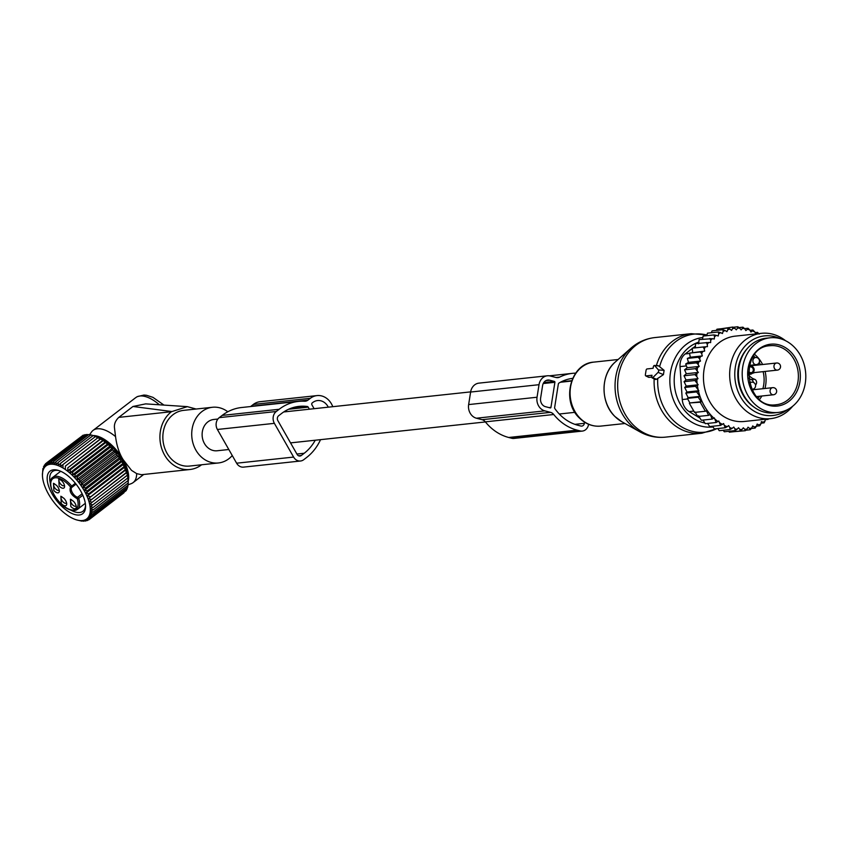 <?xml version="1.0" encoding="UTF-8"?>
<svg xmlns="http://www.w3.org/2000/svg" width="848" height="848" viewBox="0 0 848 848"><rect width="100%" height="100%" fill="white"/><g stroke="black" fill="none" stroke-linecap="round" stroke-linejoin="round"><path stroke-width="1.27" d="M217.872 419.029L213.77 419.474A15.73 13.303 83.9 0 0 207.887 421.869A15.73 13.303 83.9 0 0 202.99 440.186A15.73 13.303 83.9 0 0 217.13 450.765L228.812 449.504M196.089 409.022L187.323 406.648L145.665 403.881L132.966 406.478L118.794 417.375L171.455 411.715A31.471 26.595 83.9 0 0 162.774 423.057A31.471 26.595 83.9 0 0 164.788 455.408A31.471 26.595 83.9 0 0 189.931 469.506L141.383 474.721L136.655 473.608A32.902 15.624 52.5 0 1 133.136 482.586A32.902 15.624 52.5 0 1 131.133 483.689L128.122 484.812M136.655 473.608L131.525 470.375L123.066 459.552A30.507 14.48 52.5 0 1 128.101 472.082A30.507 14.48 52.5 0 1 128.207 481.145M227.783 411.768A28.005 23.67 83.9 0 0 212.456 407.273A28.005 23.67 83.9 0 0 194.266 421.615A28.005 23.67 83.9 0 0 196.058 450.415A28.005 23.67 83.9 0 0 218.434 462.966A28.005 23.67 83.9 0 0 232.257 455.546M212.456 407.273L183.581 410.368A28.005 23.67 83.9 0 0 165.392 424.721A28.005 23.67 83.9 0 0 167.183 453.51A28.005 23.67 83.9 0 0 189.56 466.061L218.434 462.966M171.455 411.715L187.323 406.648M189.931 469.506A31.471 26.595 83.9 0 0 201.612 464.768M136.655 397.012L135.638 397.691L136.655 397.012A32.902 15.624 52.5 0 1 159.371 404.793M132.966 406.478L171.709 411.524M93.163 435.554A30.507 14.48 52.5 0 1 123.066 459.552C119.239 453.426 116.738 445.772 115.551 436.603L114.522 428.229C113.95 424.286 115.381 420.672 118.794 417.375M89.581 434.727L91.467 432.067A32.902 15.624 52.5 0 1 93.047 430.413A32.902 15.624 52.5 0 1 115.551 436.603M71.857 487.367A6.074 2.883 -127.5 0 0 71.836 487.388A6.074 2.883 -127.5 0 0 72.377 492.667A6.074 2.883 -127.5 0 0 77.624 497.267L77.624 497.267A1.071 0.816 -77.4 0 0 77.242 498.73C71.221 495.232 68.995 491.331 70.564 487.017A19.133 9.084 52.5 0 0 61.247 479.226A19.133 9.084 52.5 0 0 51.113 487.123A19.133 9.084 52.5 0 0 67.628 508.556A19.133 9.084 52.5 0 0 77.242 498.73A1.071 0.572 -17.5 0 0 78.705 498.423A20.204 9.593 52.5 0 1 77.497 509.341L85.319 503.32M71.836 487.388L71.879 487.356A1.071 1.071 0 0 0 71.963 487.293L76.076 484.134L71.942 487.303A1.071 0.943 58.1 0 1 70.564 487.017L75.345 483.222M56.583 485.416L53.456 483.296L53.88 490.61A5.724 2.714 52.5 0 0 59.328 490.939A5.724 2.714 52.5 0 0 56.583 485.416M63.971 498.359L60.844 496.25L61.268 503.553A5.724 2.714 52.5 0 0 66.716 503.882A5.724 2.714 52.5 0 0 63.971 498.359M61.84 480.848L58.724 478.738L59.148 486.042A5.724 2.714 52.5 0 0 64.586 486.37A5.724 2.714 52.5 0 0 61.84 480.848M73.522 501.327L70.405 499.218L70.819 506.521A5.724 2.714 52.5 0 0 76.267 506.85A5.724 2.714 52.5 0 0 73.522 501.327M59.159 489.805A3.933 1.866 52.5 0 1 58.872 490.165A3.933 1.866 52.5 0 1 55.555 488.84A3.933 1.866 -127.5 0 1 54.081 483.932A3.933 1.866 -127.5 0 1 54.505 483.752M66.547 502.747A3.933 1.866 52.5 0 1 66.261 503.118A3.933 1.866 52.5 0 1 62.932 501.783A3.933 1.866 -127.5 0 1 61.469 496.875A3.933 1.866 -127.5 0 1 61.893 496.695M64.427 485.247A3.933 1.866 52.5 0 1 64.141 485.607A3.933 1.866 52.5 0 1 60.812 484.272A3.933 1.866 -127.5 0 1 59.349 479.374A3.933 1.866 -127.5 0 1 59.773 479.194M76.108 505.715A3.933 1.866 52.5 0 1 75.822 506.086A3.933 1.866 52.5 0 1 72.493 504.751A3.933 1.866 -127.5 0 1 71.02 499.854A3.933 1.866 -127.5 0 1 71.455 499.663M42.442 474.922L42.898 468.52L43.163 469.739L44.35 465.17L44.764 466.782L45.41 463.856L45.877 465.669L46.704 462.817L47.202 464.81L48.188 462.054L48.707 464.216L49.862 461.566L50.382 463.888L51.707 461.365L52.216 463.835L53.721 461.46L88.743 434.547L91.701 435.236M88.457 434.77L86.74 434.452L51.707 461.365M53.721 461.46L54.177 464.057L55.851 461.842L90.884 434.918L95.941 436.338A31.408 14.914 -127.5 0 1 113.081 447.956A31.408 14.914 -127.5 0 1 128.154 478.272L128.239 482.947L93.206 509.86L90.651 510.962L93.079 512.075L128.112 485.162L128.175 482.13M58.491 507.57A33.411 15.868 52.5 0 1 42.442 475.315A33.411 15.868 52.5 0 1 74.253 477.244A33.411 15.868 52.5 0 1 90.27 508.599A33.411 15.868 52.5 0 1 76.723 519.93A33.411 15.868 52.5 0 1 58.491 507.57M110.24 447.299L112.233 448.359L74.719 477.191L75.207 474.212L110.24 447.299L109.964 446.069L102.926 440.282L93.789 435.724M109.964 446.069L72.451 474.901L75.207 474.212M72.451 474.901L72.79 471.88L107.823 444.967M107.643 443.949L70.13 472.781L72.79 471.88M70.13 472.781L70.32 469.739L105.353 442.826M105.29 442.009L67.776 470.841L70.32 469.739M67.776 470.841L67.84 467.81L102.862 440.896M102.926 440.282L67.84 467.81M65.402 469.114L65.349 466.103L100.371 439.19M100.562 438.776L65.349 466.103M63.049 467.608L62.879 464.64L97.902 437.727M55.851 461.842L56.275 464.556L58.109 462.499L58.459 465.319L60.462 463.432L60.727 466.336L62.879 464.64M82.203 435.914L46.704 462.817M84.164 435.215L83.21 435.141L48.188 462.054M86.252 434.833L84.895 434.653L49.862 461.566M45.41 463.856L46.682 462.891M44.35 465.17L45.283 464.45M43.502 466.729L44.17 466.209M93.079 512.075L90.418 512.966L92.708 514.089L89.952 514.778L92.103 515.881L89.263 516.368L91.266 517.439L88.362 517.736L90.195 518.743L87.238 518.849L88.913 519.782L85.924 519.707L87.418 520.555L84.418 520.301L85.743 521.032L82.744 520.63L83.899 521.234L80.91 520.672L81.896 521.149L76.723 519.93M112.233 448.359L112.583 449.79L116.505 453.351L116.971 455.164L120.299 458.736L120.819 460.899L121.974 461.503L127.486 475.103L89.973 503.935L92.729 504.92L90.429 506.415L93.089 507.464L90.662 508.768L93.206 509.86M89.973 503.935L127.147 475.325M126.797 472.506L89.284 501.338L92.125 502.239M89.284 501.338L126.31 472.548M125.896 469.824L88.383 498.656L91.287 499.461M88.383 498.656L125.25 469.675M124.783 467.078L87.27 495.91L90.227 496.599M87.27 495.91L88.945 493.684L123.967 466.771M123.469 464.301L85.955 493.123L88.945 493.684M85.955 493.123L87.461 490.748L122.494 463.835M121.974 461.503L84.461 490.335L87.461 490.748M84.461 490.335L85.786 487.812L120.819 460.899M120.299 458.736L82.786 487.568L85.786 487.812M82.786 487.568L83.941 484.918L118.974 458.005M118.476 456.012L80.952 484.844L83.941 484.918M80.952 484.844L81.938 482.077L116.971 455.164M116.505 453.351L78.991 482.183L81.938 482.077M78.991 482.183L79.807 479.332L114.83 452.419M114.416 450.797L76.903 479.629L79.807 479.332M76.903 479.629L77.55 476.703L112.583 449.79M74.719 477.191L77.55 476.703M60.038 504.571A26.818 12.731 -127.5 0 0 85.574 506.118A26.818 12.731 -127.5 0 0 72.695 480.233A26.818 12.731 -127.5 0 0 58.056 470.311A26.818 12.731 -127.5 0 0 47.191 479.406A26.818 12.731 -127.5 0 0 60.038 504.571M60.462 463.432L95.485 436.519M58.109 462.499L93.142 435.586M127.486 475.103L128.218 481.823M127.868 485.342L127.741 487.176L92.708 514.089M127.306 487.505L127.136 488.967L92.103 515.881M126.469 489.476L126.288 490.526L91.266 517.439M125.356 491.236L90.195 518.743M123.956 492.794L88.913 519.782M85.743 521.032L86.475 520.481M87.418 520.555L88.436 519.771M93.089 507.464L128.112 480.551M92.729 504.92L127.751 478.007M70.819 510.104A25.027 11.883 -127.5 0 0 82.871 511.291A25.027 11.883 -127.5 0 0 85.531 505.154M58.989 470.608A25.027 11.883 -127.5 0 0 52.364 471.594A25.027 11.883 -127.5 0 0 50.414 483.551M320.544 439.656A51.908 43.873 -96.1 0 1 306.626 457.475L303.732 459.701A8.586 7.25 -96.1 0 1 300.521 461.005A8.586 7.25 -96.1 0 1 293.62 457.072L274.381 423.343A8.586 7.25 -96.1 0 1 276.247 411.513L279.151 409.287A51.908 43.873 -96.1 0 1 298.538 401.39A51.908 43.873 -96.1 0 1 304.496 401.231A7.155 6.042 -96.1 0 0 305.312 401.21A7.155 6.042 -96.1 0 0 307.983 400.118L310.347 398.306A17.882 15.116 -96.1 0 1 317.025 395.592A17.882 15.116 -96.1 0 1 332.766 406.69M307.983 400.118L250.987 406.245L253.351 404.432A17.882 15.116 -96.1 0 1 260.029 401.708L317.025 395.592M300.521 461.005L243.524 467.121A8.586 7.25 -96.1 0 1 236.624 463.199L217.385 429.47A8.586 7.25 -96.1 0 1 219.25 417.64L222.155 415.414A51.908 43.873 -96.1 0 1 241.542 407.517L298.538 401.39M315.255 440.218A46.905 39.644 -96.1 0 1 304.22 453.256L301.326 455.482A3.572 3.021 -96.1 0 1 299.991 456.023A3.572 3.021 -96.1 0 1 297.107 454.39L277.868 420.661A3.572 3.021 -96.1 0 1 278.653 415.732L281.547 413.506A46.905 39.644 -96.1 0 1 299.068 406.372A46.905 39.644 -96.1 0 1 307.315 406.499A1.431 1.208 -96.1 0 1 308.206 407.146L288.585 409.255M309.382 409.202L308.206 407.146M314.12 408.694L311.937 404.878A1.431 1.208 -96.1 0 1 312.255 402.906L312.753 402.524A12.868 10.886 -96.1 0 1 317.555 400.563A12.868 10.886 -96.1 0 1 328.293 407.178M645.932 375.908L652.006 375.261L651.794 376.597A1.431 0.731 -75.4 0 0 652.123 377.879A1.431 0.731 -75.4 0 0 652.748 377.689L658.069 372.367A1.431 0.731 -75.4 0 0 658.451 369.951L654.656 365.615A1.431 0.731 -75.4 0 0 654.37 365.467A1.431 0.731 -75.4 0 0 653.32 366.94L653.108 368.286L647.035 368.944A1.431 0.731 -75.4 0 0 646.049 370.417L645.392 374.593A1.431 0.731 -75.4 0 0 645.72 375.876A1.431 0.731 -75.4 0 0 645.932 375.908L648.953 377.371L651.773 377.063M652.123 377.879L655.387 379.48L656.532 379.279L663.433 374.625L664.111 370.343L658.642 365.891L657.497 365.806M648.381 377.095L648.953 377.371M778.008 412.467L774.213 412.87A37.545 31.736 -96.1 0 1 773.461 412.944A37.545 31.736 -96.1 0 1 738.597 378.494A37.545 31.736 -96.1 0 1 766.189 338.204L769.995 337.801A37.545 31.736 -96.1 0 1 770.737 337.727A37.545 31.736 -96.1 0 1 805.6 372.187A37.545 31.736 -96.1 0 1 778.008 412.467A37.545 31.736 -96.1 0 1 777.266 412.531A37.545 31.736 -96.1 0 1 742.403 378.081A37.545 31.736 -96.1 0 1 769.995 337.801M753.363 382.427A3.222 2.724 83.9 0 0 751.307 379.575L754.54 379.236A3.222 2.724 -96.1 0 1 755.515 384.971M754.54 379.236A14.299 12.095 -96.1 0 1 748.318 374.498M750.946 365.742A3.933 3.328 -96.1 0 1 752.24 365.265A3.933 3.328 -96.1 0 1 753.66 365.477M754.423 372.579A3.933 3.328 -96.1 0 1 753.077 373.088A3.933 3.328 -96.1 0 1 752.844 373.099M748.561 378.229A14.299 12.095 83.9 0 0 751.307 379.575M686.318 373.724L698.349 372.431L695.392 368.657L684.559 369.823L686.318 373.724L684.029 375.77L694.862 374.604L696.886 373.555A50.774 42.919 83.9 0 0 696.791 376.565L694.862 374.604M697.162 370.343A50.774 42.919 -96.1 0 1 697.533 367.597L695.392 368.657M724.775 425.643A50.774 42.919 83.9 0 0 727.213 426.714L725.188 427.763L723.588 423.555L720.524 425.399L718.797 420.968L716.157 422.495L714.345 417.905L712.14 419.092L710.306 414.502L708.568 415.35L706.416 410.75L705.377 411.248L700.225 402.217L701.264 401.708L698.222 397.214L699.971 396.366L696.643 391.924L685.809 393.09L686.975 392.009L698.847 390.737L695.519 386.306L684.686 387.472L686.212 386.063L698.158 384.78L694.915 380.508L684.082 381.674L685.979 379.946L697.978 378.653L696.791 376.565M765.256 419.23L765.087 420.862A50.774 42.919 83.9 0 1 763.285 422.24L761.387 421.615L760.921 423.83A50.774 42.919 83.9 0 1 758.992 424.954L757.147 424.074L756.469 426.215A50.774 42.919 83.9 0 1 754.434 427.063L752.685 425.94L751.805 427.964A50.774 42.919 83.9 0 1 749.685 428.526L748.053 427.18L746.971 429.056A50.774 42.919 83.9 0 1 744.809 429.332L743.314 427.784L742.053 429.491A50.774 42.919 83.9 0 1 739.869 429.47L738.523 427.731L737.103 429.247A50.774 42.919 83.9 0 1 734.919 428.929L733.753 427.032L732.184 428.346A50.774 42.919 83.9 0 1 729.852 427.678L728.665 425.59L727.213 426.714M758.038 333.688A50.774 42.919 83.9 0 0 757.158 333.179L756.246 333.879M697.533 367.597L699.187 366.431L698.137 364.439A50.774 42.919 83.9 0 1 698.731 361.99L700.501 361.057L699.642 358.948A50.774 42.919 83.9 0 1 700.48 356.605L702.324 355.927L701.678 353.722A50.774 42.919 83.9 0 1 702.738 351.517L704.656 351.093L704.222 348.825A50.774 42.919 83.9 0 1 705.504 346.79L707.444 346.631L707.243 344.32A50.774 42.919 83.9 0 1 708.705 342.486L710.666 342.581L710.688 340.281A50.774 42.919 83.9 0 1 712.331 338.659L714.281 339.03L714.525 336.751A50.774 42.919 83.9 0 1 716.316 335.363L718.224 335.999L718.691 333.773A50.774 42.919 83.9 0 1 720.62 332.649L722.454 333.529L723.132 331.398A50.774 42.919 83.9 0 1 725.167 330.55L726.916 331.663L727.807 329.649A50.774 42.919 83.9 0 1 729.916 329.077L731.548 330.423L732.63 328.547A50.774 42.919 83.9 0 1 734.792 328.271L736.287 329.83L737.559 328.112A50.774 42.919 83.9 0 1 739.742 328.144L741.078 329.883L742.509 328.356A50.774 42.919 83.9 0 1 744.682 328.674L745.848 330.572L747.427 329.268A50.774 42.919 83.9 0 1 749.749 329.936L750.936 332.013L752.399 330.89A50.774 42.919 83.9 0 1 754.826 331.971L755.939 333.911M698.349 372.431L696.886 373.555M697.978 378.653L696.844 379.533A50.774 42.919 83.9 0 0 697.077 382.893M698.158 384.78L697.374 385.384A50.774 42.919 83.9 0 0 698.084 389.391M698.847 390.737L698.455 391.034A50.774 42.919 83.9 0 0 713.952 418.212M715.118 419.251A50.774 42.919 83.9 0 0 718.012 421.573M719.878 422.866A50.774 42.919 83.9 0 0 720.397 423.205A50.774 42.919 83.9 0 0 722.443 424.424M761.44 333.328L735.216 336.137A42.909 36.273 83.9 0 0 703.978 370.014A42.909 36.273 83.9 0 0 723.408 416.326A42.909 36.273 83.9 0 0 744.385 421.467L770.599 418.658A42.909 36.273 -96.1 0 1 749.621 413.506A42.909 36.273 -96.1 0 1 730.192 367.195A42.909 36.273 -96.1 0 1 761.44 333.328A42.909 36.273 -96.1 0 1 782.418 338.469A42.909 36.273 -96.1 0 1 785.587 340.737M729.852 427.678L730.107 429.523L732.184 428.346M717.79 428.558L719.274 430.689L730.107 429.523M723.174 430.265L724.309 431.77L735.142 430.604L734.919 428.929M737.103 429.247L735.142 430.604M728.602 431.314L729.397 432.173L740.23 431.007L739.869 429.47M742.053 429.491L740.23 431.007M734.209 431.653L745.307 430.71L744.809 429.332M746.971 429.056L745.307 430.71M745.805 430.222L750.3 429.735L749.685 428.526M751.805 427.964L750.3 429.735M751.36 428.494L755.133 428.081L754.434 427.063M756.469 426.215L755.133 428.081M756.501 426.131L759.766 425.781L758.992 424.954M760.921 423.83L759.766 425.781M761.059 423.184L764.122 422.855L763.285 422.24M765.087 420.862L764.122 422.855M765.214 419.654L768.14 419.347L767.27 418.954M757.158 333.179L757.571 332.363L759.151 334.101M755.197 332.617L757.571 332.363M754.826 331.971L752.897 330.01L752.399 330.89M749.971 330.317L752.897 330.01M749.749 329.936L747.978 328.25L747.427 329.268M744.608 328.611L747.978 328.25M738.99 327.593L742.943 327.169L744.682 328.674M742.509 328.356L742.943 327.169M733.138 327.275L737.855 326.766L739.742 328.144M737.559 328.112L737.855 326.766M721.606 328.695L732.778 327.052L734.792 328.271M732.63 328.547L732.778 327.052M716.284 330.402L716.952 329.204L727.785 328.038L729.916 329.077M727.807 329.649L727.785 328.038M711.302 332.745L712.108 330.858L722.952 329.692L725.167 330.55M723.132 331.398L722.952 329.692M706.681 335.702L707.486 333.158L718.32 331.992L720.62 332.649M718.691 333.773L718.32 331.992M702.462 339.232L703.13 336.084L713.963 334.918L716.316 335.363M714.525 336.751L713.963 334.918M698.635 343.875L699.112 339.592L712.331 338.659M710.688 340.281L709.946 338.426M695.413 347.913L695.477 343.641L708.705 342.486M707.243 344.32L706.31 342.475M705.504 346.79L703.109 347.002L704.222 348.825M702.738 351.517L700.384 351.952L701.678 353.722M700.48 356.605L698.169 357.262L699.642 358.948M698.731 361.99L696.494 362.859L698.137 364.439M696.844 379.533L694.915 380.508M697.374 385.384L695.519 386.306M698.455 391.034L696.643 391.924M685.809 393.09L688.184 397.627L699.971 396.366M688.184 397.627L687.389 398.38L698.222 397.214M701.264 401.708L689.859 402.938L700.225 402.217M689.392 403.372L694.544 412.414L705.377 411.248M695.021 411.98L697.724 416.506L708.568 415.35M698.529 415.764L701.307 420.258L712.14 419.092M699.992 418.138L689.127 411.587A14.299 12.095 83.9 0 1 682.258 399.546L680.043 366.601A14.299 12.095 83.9 0 1 685.248 353.934L692.297 348.517M692.827 348.104L695.434 346.101M747.809 347.987A36.475 30.825 83.9 0 0 754.169 407.22M780.277 338.67A40.015 33.825 83.9 0 0 737.569 358.524A40.015 33.825 83.9 0 0 753.384 410.697A40.015 33.825 83.9 0 0 787.877 409.425M792.626 406.287A42.909 36.273 -96.1 0 1 770.599 418.658M689.859 402.938L687.389 398.38M712.543 426.258L714.345 428.929L725.188 427.763M707.614 423.417A41.573 35.139 -96.1 0 1 707.603 423.417L709.681 426.565L720.524 425.399M703.034 420.078L705.324 423.661L716.157 422.495M686.975 392.009L684.686 387.472M686.212 386.063L684.082 381.674M685.979 379.946L684.029 375.77M700.501 361.057L688.459 362.35L685.661 364.015L687.156 367.725L699.187 366.431M685.661 364.015L696.494 362.859M688.459 362.35L687.336 358.428L698.169 357.262M687.336 358.428L690.293 357.22L702.324 355.927M690.293 357.22L689.541 353.118L700.384 351.952M689.541 353.118L704.656 351.093M692.615 352.386L692.275 348.168L703.109 347.002M687.156 367.725L684.559 369.823M575.675 373.152A51.845 43.831 -96.1 0 0 572.411 373.353A51.845 43.831 -96.1 0 0 559.638 377.116A7.155 6.042 -96.1 0 1 557.867 377.636A7.155 6.042 -96.1 0 1 556.012 377.498L550.31 376.014A11.448 9.667 -96.1 0 0 547.331 375.791L478.929 383.137A11.448 9.667 -96.1 0 0 470.619 392.041L468.637 404.581A11.448 9.667 -96.1 0 0 476.417 418.212L482.109 419.686A7.155 6.042 -96.1 0 1 485.342 421.848A51.845 43.831 -96.1 0 0 508.726 437.483L511.704 438.257A8.586 7.25 -96.1 0 0 513.941 438.427L582.332 431.081A8.586 7.25 -96.1 0 1 580.096 430.911L511.704 438.257M580.096 430.911L577.117 430.137A51.845 43.831 -96.1 0 1 553.733 414.502A7.155 6.042 -96.1 0 0 550.511 412.351L544.808 410.867A11.448 9.667 -96.1 0 1 537.038 397.235L539.021 384.695A11.448 9.667 -96.1 0 1 547.331 375.791M588.586 424.276L588.565 424.403A8.586 7.25 -96.1 0 1 582.332 431.081M584.579 422.187L584.399 423.322A3.572 3.021 -96.1 0 1 581.802 426.099A3.572 3.021 -96.1 0 1 580.869 426.035L577.891 425.261A46.841 39.591 -96.1 0 1 554.921 408.683A1.431 1.208 -96.1 0 1 554.645 407.485L558.344 384.038A1.431 1.208 -96.1 0 1 558.959 383.073A46.841 39.591 -96.1 0 1 572.665 378.367M554.899 382.289L550.946 407.379A0.71 0.604 -96.1 0 1 550.235 407.92L545.465 406.68A7.155 6.042 -96.1 0 1 540.611 398.168L542.593 385.617A7.155 6.042 -96.1 0 1 547.787 380.052A7.155 6.042 -96.1 0 1 549.652 380.201L554.412 381.43A0.71 0.604 -96.1 0 1 554.899 382.289L543.218 383.54M60.696 471.276L52.873 477.297A20.204 9.593 52.5 0 1 61.809 477.837A20.204 9.593 52.5 0 1 71.656 486.052L71.963 487.293M82.15 493.78L77.624 497.267L78.705 498.423L82.839 495.253M310.347 398.306L253.351 404.432M279.151 409.287L222.155 415.414M276.247 411.513L219.25 417.64M274.381 423.343L217.385 429.47M293.62 457.072L236.624 463.199M301.326 455.482L298.57 455.779M304.22 453.256L296.906 454.04M307.315 406.499L291.044 408.248M630.361 424.583A49.014 41.425 -96.1 0 1 630.891 348.221C637.781 342.179 645.72 338.638 654.73 337.589A50.064 42.315 -96.1 0 0 619.284 371.933A50.064 42.315 -96.1 0 0 633.318 424.996A50.064 42.315 -96.1 0 0 665.415 437.144C656.394 438.034 647.883 436.254 639.869 431.823A49.014 41.425 -96.1 0 1 630.361 424.583M621.785 421.71L614.906 416.485C600.267 402.779 600.479 374.169 615.362 361.937A35.044 29.616 83.9 0 0 614.98 416.538A35.044 29.616 83.9 0 0 621.785 421.71L639.869 431.823M665.415 437.144L701.847 433.233A50.064 42.315 -96.1 0 1 669.75 421.085A50.064 42.315 -96.1 0 1 654.158 378.876M716.751 428.675A49.332 41.7 -96.1 0 1 673.089 420.216A49.332 41.7 -96.1 0 1 657.741 378.378M624.987 423.502L600.787 426.099A32.182 27.2 -96.1 0 1 580.149 418.297A32.182 27.2 -96.1 0 1 571.128 384.186A32.182 27.2 -96.1 0 1 593.907 362.107L618.107 359.51M713.02 426.957A45.018 38.054 -96.1 0 1 683.933 416.061A45.018 38.054 -96.1 0 1 671.266 368.541A45.018 38.054 -96.1 0 1 702.833 337.493M704.911 423.014A41.573 35.139 -96.1 0 1 687.187 413.315A41.573 35.139 -96.1 0 1 674.817 372.823A41.573 35.139 -96.1 0 1 698.837 342.062M659.585 366.718A49.332 41.7 -96.1 0 1 706.893 335.024M654.656 365.615L658.642 365.891M658.451 369.951L664.111 370.343M658.069 372.367L663.433 374.625M652.748 377.689L656.532 379.279M656.384 365.573A50.064 42.315 -96.1 0 1 691.162 333.677L654.73 337.589M776.704 406.118A31.111 26.299 -96.1 0 1 747.788 377.212A31.111 26.299 -96.1 0 1 771.298 344.14A31.111 26.299 -96.1 0 1 800.215 373.056A31.111 26.299 -96.1 0 1 776.704 406.118M776.408 404.719L775.835 404.782C744.502 409.446 738.417 346.896 770.069 345.708A29.68 25.09 -96.1 0 1 770.662 345.645A29.68 25.09 -96.1 0 1 798.222 372.887A29.68 25.09 -96.1 0 1 776.408 404.719A29.68 25.09 -96.1 0 1 775.846 404.772M754.762 354.528A29.68 25.09 -96.1 0 1 762.585 364.513M765.087 371.435A29.68 25.09 -96.1 0 1 764.949 388.49M761.854 396.016A29.68 25.09 -96.1 0 1 759.575 399.355M753.649 356.033A28.249 23.882 -96.1 0 1 755.314 357.559M759.214 362.478A28.249 23.882 -96.1 0 1 760.508 364.735M763.115 371.647A28.249 23.882 -96.1 0 1 762.861 388.713M759.469 396.27A28.249 23.882 -96.1 0 1 758.176 398.115M749.166 366.453A2.862 2.417 83.9 0 0 749.494 366.559A1.431 0.731 -75.4 0 0 749.399 365.53M749.494 366.559L751.392 367.057A2.862 2.417 83.9 0 1 750.512 372.632L748.614 372.145A2.862 2.417 83.9 0 0 748.371 372.092M748.614 372.145A1.431 0.731 104.6 0 1 748.328 372.993M749.431 365.371L750.851 365.742A1.431 0.731 104.6 0 1 750.989 365.753A1.431 0.731 104.6 0 1 751.392 367.057M748.318 373.798L749.526 374.106A4.293 3.625 83.9 0 0 750.65 374.191C753.215 373.745 756.914 368.573 750.989 365.753L776.598 363.008A3.572 3.021 83.9 0 0 774.097 367.555A3.572 3.021 83.9 0 0 777.362 370.12A3.572 3.572 0 0 0 780.425 365.615A3.572 3.572 0 0 0 776.598 363.008M750.512 372.632A1.431 0.731 104.6 0 1 749.526 374.106L748.318 374.244M755.526 357.538A3.572 3.021 83.9 0 0 753.035 362.085A3.572 3.021 83.9 0 0 756.299 364.651A3.572 3.572 0 0 0 759.363 360.146A3.572 3.572 0 0 0 755.526 357.538L752.505 357.867M772.708 387.653A3.572 3.021 83.9 0 0 770.207 392.2A3.572 3.021 83.9 0 0 773.471 394.765A3.572 3.572 0 0 0 776.535 390.26A3.572 3.572 0 0 0 772.708 387.653L752.059 389.868M751.773 389.285A3.572 3.021 83.9 0 0 752.409 389.296A3.572 3.572 0 0 0 755.473 384.791A3.572 3.572 0 0 0 751.646 382.183A3.572 3.021 83.9 0 0 749.59 383.508M685.248 353.934L689.604 353.468M682.258 399.546L687.696 398.963M680.043 366.601L686.424 365.912M689.127 411.587L693.77 411.089M559.638 377.116L556.044 377.498M539.021 384.695L470.619 392.041M537.038 397.235L468.637 404.581M544.808 410.867L476.417 418.212M550.511 412.351L482.109 419.686M553.733 414.502L485.342 421.848M577.117 430.137L508.726 437.483M584.399 423.322L574.902 424.339M571.7 380.699L561.206 381.823M550.946 407.379L548.963 407.591M554.412 381.43L543.769 382.575M549.652 380.201L545.995 380.593M133.136 482.586L143.704 474.467M137.196 396.652L143.959 395.051L146.503 395.285L152.947 397.352L163.971 405.1M93.047 430.413L135.638 397.691M290.546 442.879L485.416 421.944M559.288 414.015L574.933 412.329M283.709 411.958L470.651 391.882M560.401 382.247L571.573 381.049M127.03 471.276L127.772 470.704M52.873 477.297C45.368 481.261 55.597 503.32 67.893 508.938C72.027 510.931 75.228 511.058 77.497 509.341M42.442 475.315L42.411 473.862M615.362 361.937L630.891 348.221M701.847 433.233L716.91 428.653M600.787 426.099C592.794 426.788 585.703 424.138 579.523 418.128C560.888 401.327 570.322 363.326 593.907 362.107M654.37 365.467L658.101 365.658M706.914 334.971L691.162 333.677M645.72 375.876L648.625 377.307M749.441 365.35L750.989 365.753M748.318 374.445L750.65 374.191M749.537 365.371L756.299 364.651M753.172 372.717L777.362 370.12M756.66 396.567L773.471 394.765M749.314 382.437L751.646 382.183M751.805 389.359L752.409 389.296M572.411 373.353L549.398 375.834"/></g></svg>
